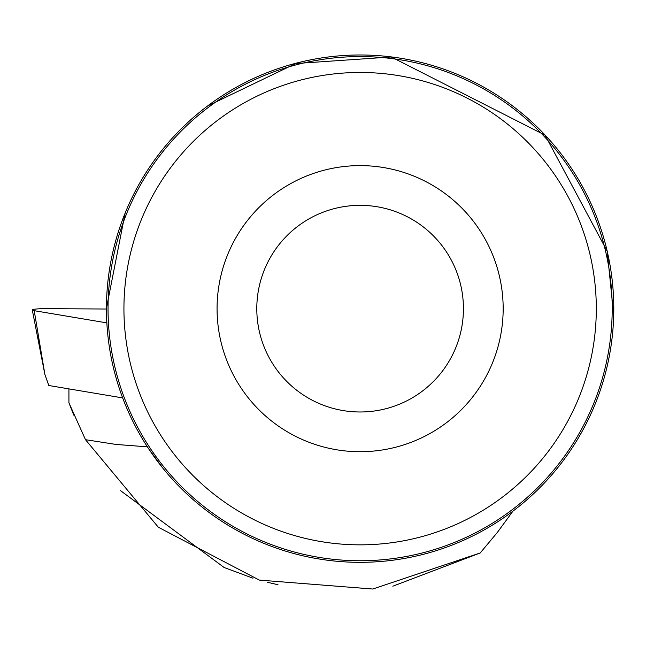 <?xml version="1.0" encoding="UTF-8"?>
<svg xmlns="http://www.w3.org/2000/svg" width="646" height="646" viewBox="0 0 646 646"><rect width="100%" height="100%" fill="white"/><g stroke="black" fill="none" stroke-linecap="round" stroke-linejoin="round"><path stroke-width="0.97" d="M122.659 397.912L48.805 385.509L44.897 374.535L32.3 310.007A12.613 1.324 0 0 0 34.214 310.686L106.84 322.879L106.445 309.022L45.575 308.667A12.613 1.324 0 0 0 32.3 310.007M68.928 388.892L68.928 402.821L73.773 415.128M147.385 446.846L116.022 444.44L85.482 439.692L158.335 527.241L259.321 580.092L372.79 589.031L480.212 552.968L497.347 532.449L512.956 511.123M106.445 308.659A253.676 253.676 0 0 1 486.955 88.97A253.676 253.676 0 0 1 486.955 528.347A253.676 253.676 0 0 1 106.445 308.659M106.558 316.443L106.356 308.659L125.179 212.978M158.1 462.092L163.285 468.689L148.685 448.833M207.624 105.936L295.811 63.518L391.258 56.969L545.062 135.175L607.216 251.278L613.7 315.498M85.482 439.692L68.928 402.821M120.6 490.694L224.154 567.519L252.966 578.194M277.982 584.735L267.686 582.337M392.825 586.197L480.212 552.968M612.206 308.659A252.085 252.085 0 0 0 234.078 90.351A252.085 252.085 0 0 0 234.078 526.975A252.085 252.085 0 0 0 612.206 308.659M596.306 308.659A236.194 236.194 0 0 0 242.024 104.111A236.194 236.194 0 0 0 242.024 513.207A236.194 236.194 0 0 0 596.306 308.659M503.169 308.659A143.049 143.049 0 0 0 288.592 184.78A143.049 143.049 0 0 0 288.592 432.545A143.049 143.049 0 0 0 503.169 308.659M463.432 308.659A103.312 103.312 0 0 0 308.457 219.188A103.312 103.312 0 0 0 308.457 398.138A103.312 103.312 0 0 0 463.432 308.659M34.214 310.686L44.897 374.535"/></g></svg>
